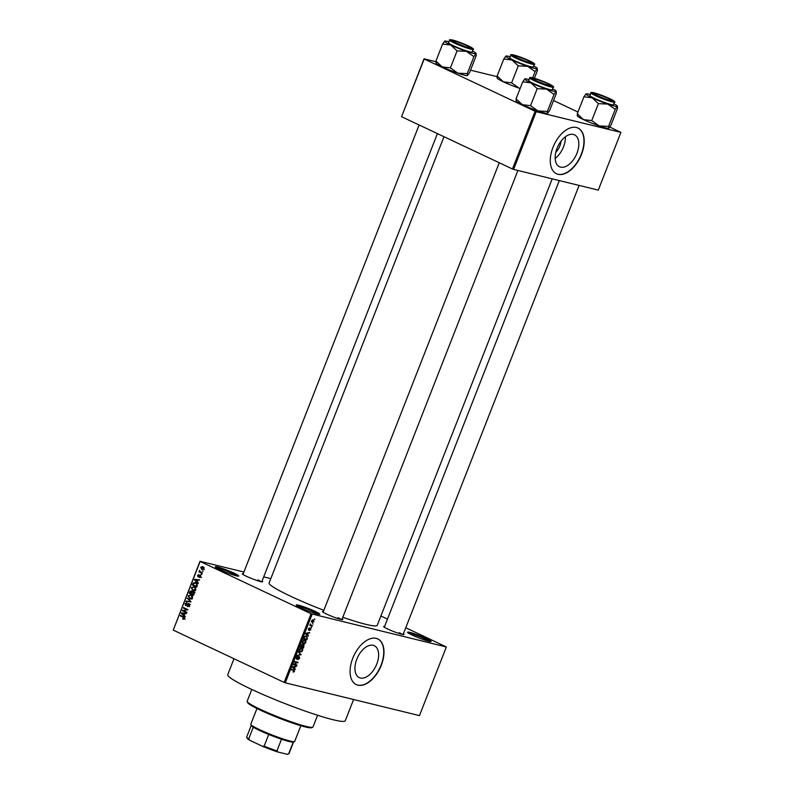 <?xml version="1.0" encoding="UTF-8"?>
<svg xmlns="http://www.w3.org/2000/svg" width="794" height="794" viewBox="0 0 794 794"><rect width="100%" height="100%" fill="white"/><g stroke="black" fill="none" stroke-linecap="round" stroke-linejoin="round"><path stroke-width="1.19" d="M300.866 607.876A12.625 1.201 -158.6 0 1 296.261 605.147A12.625 1.201 -158.6 0 1 302.484 606.348A12.625 1.201 -158.6 0 1 315.139 611.37A12.625 1.201 -158.6 0 1 319.664 614.318A12.625 1.201 -158.6 0 1 300.866 607.876M318.354 614.248A11.781 1.122 21.4 0 0 314.355 612.035A11.781 1.122 21.4 0 0 297.264 605.981M412.215 635.091A12.625 1.201 -158.6 0 1 407.61 632.361A12.625 1.201 -158.6 0 1 413.833 633.562A12.625 1.201 -158.6 0 1 426.497 638.584A12.625 1.201 -158.6 0 1 431.013 641.532A12.625 1.201 -158.6 0 1 412.215 635.091M429.713 641.463A11.781 1.122 21.4 0 0 425.713 639.249A11.781 1.122 21.4 0 0 408.612 633.195M219.859 569.685A12.625 1.201 -158.6 0 1 215.253 566.956A12.625 1.201 -158.6 0 1 221.476 568.157A12.625 1.201 -158.6 0 1 234.131 573.179A12.625 1.201 -158.6 0 1 238.657 576.126A12.625 1.201 -158.6 0 1 219.859 569.685M237.346 576.057A11.781 1.122 21.4 0 0 233.357 573.844A11.781 1.122 21.4 0 0 216.256 567.789M376.753 664.092A17.637 10.133 115.2 0 0 374.302 645.701A17.637 10.133 115.2 0 0 356.804 659.219A17.637 10.133 115.2 0 0 359.255 677.61A17.637 10.133 115.2 0 0 376.753 664.092M381.309 665.263A25.249 14.5 115.2 0 0 377.795 638.942A25.249 14.5 115.2 0 0 352.754 658.286A25.249 14.5 115.2 0 0 356.268 684.607A25.249 14.5 115.2 0 0 381.309 665.263M356.139 684.547A25.249 14.5 115.2 0 0 381.06 665.144A25.249 14.5 115.2 0 0 377.676 638.882M403.392 633.811A10.937 1.042 -158.6 0 1 403.948 634.565A10.937 1.042 -158.6 0 1 387.651 628.987A10.937 1.042 -158.6 0 1 383.661 626.625A10.937 1.042 -158.6 0 1 384.584 626.446M342.194 618.854A10.937 1.042 -158.6 0 1 342.75 619.608A10.937 1.042 -158.6 0 1 326.463 614.03A10.937 1.042 -158.6 0 1 322.473 611.668A10.937 1.042 -158.6 0 1 323.386 611.489M262.06 581.079A10.937 1.042 -158.6 0 1 262.616 581.833A10.937 1.042 -158.6 0 1 246.329 576.255A10.937 1.042 -158.6 0 1 242.339 573.883A10.937 1.042 -158.6 0 1 243.252 573.705M353.588 699.514L345.261 720.754A63.113 6.005 -158.6 0 1 311.576 713.28A63.113 6.005 -158.6 0 1 250.805 689.003A63.113 6.005 -158.6 0 1 227.729 674.702L233.982 658.742M552.207 178.849L377.239 625.325A58.061 5.518 -158.6 0 1 342.819 617.275M323.843 610.318A58.061 5.518 -158.6 0 1 290.336 596.105A58.061 5.518 -158.6 0 1 269.116 582.945L443.995 136.707M561.001 141.203A11.176 6.421 -64.8 0 1 559.849 145.977A11.176 6.421 -64.8 0 1 555.79 152.25M576.96 153.222A17.637 10.133 115.2 0 0 574.509 134.831A17.637 10.133 115.2 0 0 557.021 148.339A17.637 10.133 115.2 0 0 559.472 166.74A17.637 10.133 115.2 0 0 576.96 153.222M555.155 158.433A17.637 10.133 115.2 0 0 563.502 146.87A17.637 10.133 115.2 0 0 565.368 136.786M581.516 154.383A25.249 14.5 115.2 0 0 578.002 128.062A25.249 14.5 115.2 0 0 552.961 147.406A25.249 14.5 115.2 0 0 556.475 173.737A25.249 14.5 115.2 0 0 581.516 154.383M556.346 173.678A25.249 14.5 115.2 0 0 581.268 154.274A25.249 14.5 115.2 0 0 577.883 128.003M312.687 623.469L312.965 624.084L312.687 623.469M311.129 625.265L312.389 625.573L312.191 626.069L309.769 625.483L310.464 623.935L311.129 625.265L310.156 624.809M311.357 626.873L311.635 627.488L311.357 626.873M310.593 628.084L310.901 629.483L309.65 630.496L310.573 629.364L310.186 628.669L308.638 630.178L308.39 628.888L309.531 627.905L308.787 629.662L310.722 628.133M310.573 629.364L309.878 628.332M308.419 628.808L308.717 629.632M307.625 634.942L308.241 636.143L305.501 633.811L305.71 633.294L309.66 632.52L308.3 633.225L307.625 634.942L305.859 634.118M302.713 643.557L303.427 643.894L302.425 641.552L304.886 640.063L305.889 640.847L305.839 642.386L304.767 643.686L303.03 643.765M304.886 640.063L305.889 640.847L304.142 640.024M299.517 651.715L300.231 652.053L299.229 649.7L301.69 648.212L302.693 648.996L302.643 650.544L301.571 651.844L299.834 651.914M301.69 648.212L302.693 648.996L300.946 648.172M293.869 669.838L294.534 671.238L293.075 672.061L294.117 670.523L291.408 669.789L291.606 669.292L294.217 669.967M294.117 670.523L291.577 669.342M312.161 614.179L285.264 682.81L284.163 682.403L311.059 613.762L446.357 646.971L405.774 627.736M285.264 682.81L419.46 715.612L446.357 646.971M294.505 668.419L295.13 669.61L292.391 667.278L292.599 666.761L296.549 665.987L295.179 666.692L294.505 668.419L292.748 667.585M294.296 664.28L296.966 664.925L296.767 665.422L293.443 664.608L297.135 662.643L294.465 661.988L294.663 661.491L297.988 662.305L293.77 664.032M299.239 656.549L299.596 658.325L297.829 659.695L299.229 658.186L299.05 657.045L296.499 659.219L296.142 657.581L297.72 656.33L296.539 657.66L297.105 658.653L299.378 656.598M298.465 656.757L299.13 657.075L298.465 656.767M298.395 651.963L300.926 654.822L297.016 655.477L300.618 654.514L298.395 651.963M303.854 644.619L303.636 647.914L300.301 647.1L302.276 644.391L302.762 645.095L304.023 644.678M302.276 644.391L302.762 645.095L301.601 644.549M306.454 636.014L307.397 638.297L306.831 639.756L303.497 638.942L304.41 636.778L306.861 636.153M313.293 619.816L314.027 621.504L312.231 622.585L311.516 620.898L313.6 619.916M314.523 618.794L314.801 619.409L314.523 618.794M311.059 613.762L200.148 561.477L173.251 630.108L199.999 561.298L243.917 572.027M263.707 576.871L270.814 578.608M387.462 619.102L380.892 616.005M203.085 570.926L202.272 571.124L203.085 570.926M201.755 574.33L200.932 574.528L201.755 574.33M198.371 582.955L198.163 583.471L194.401 579.908L194.599 579.382L199.582 579.858L197.905 580.196L197.24 581.913L198.371 582.955M194.54 590.845L192.843 590.627L191.304 587.629L194.292 586.776L195.671 588.007L195.781 589.744L194.54 590.845M193.438 590.835L193.984 590.905M193.647 586.538L194.292 586.776M191.344 598.994L189.647 598.785L188.109 595.778L191.096 594.924L192.476 596.155L192.585 597.892L191.344 598.994M190.242 598.994L190.788 599.063M190.451 594.686L191.096 594.924M187.553 606.11L189.041 605.395L188.684 604.036L185.657 605.633L185.022 603.658L186.908 602.785L185.538 603.887L185.875 605.147L188.873 603.539L189.528 605.683L187.414 606.626L187.553 606.11L189.657 606.636M189.567 604.254L190.451 604.452M185.875 605.147L186.997 605.356M185.25 616.422L185.052 616.938L181.28 613.375L181.489 612.849L186.471 613.325L184.794 613.663L184.119 615.38L185.25 616.422M284.163 682.403L173.251 630.108M183.861 619.221L182.689 619.022L183.97 618.327L183.851 617.633L180.298 615.876L180.496 615.38L183.454 616.779L184.476 618.586L182.689 619.022L183.652 619.26M182.828 618.496L184.516 618.457M186.888 612.263L186.689 612.76L182.332 610.705L186.858 609.723L183.354 608.075L183.553 607.579L187.91 609.643L183.394 610.616L186.888 612.263M191.036 601.673L185.905 601.574L186.104 601.058L190.421 601.703L187.285 598.061L191.036 601.673M194.153 593.704L193.557 595.242L189.19 593.187L189.796 591.649L191.423 590.796L192.128 591.768L193.468 591.59L194.153 593.704M197.319 585.635L196.753 587.094L192.386 585.029L193.319 582.895L195.85 582.717L197.319 585.635M195.106 582.449L195.85 582.717M200.832 576.831L199.344 577.556L200.396 576.583L200.167 575.68L198.014 576.851L197.547 575.303L198.897 574.578L198.143 576.325L200.287 575.144L200.832 576.831M199.483 577.039L200.882 576.702M198.689 575.084L198.004 575.501M198.143 576.325L199.165 576.454M202.311 572.911L202.113 573.407L198.937 571.908L199.641 571.65L199.314 570.797L199.661 570.4L200.048 571.74L202.311 572.911M203.959 568.861L201.775 569.467L200.674 567.313L202.827 566.688L203.959 568.861M202.321 566.499L202.827 566.688M535.096 111.279L536.198 111.686L513.579 169.41L512.477 168.993L535.096 111.279L424.185 58.984L401.566 116.708L424.036 58.806L435.846 61.694M470.505 70.17L497.044 76.651M513.579 169.41L598.279 190.103L620.898 132.39L609.822 127.06M577.953 112.033L553.547 100.53M536.198 111.686L620.898 132.39M512.477 168.993L401.566 116.708M402.508 634.446A10.094 0.963 21.4 0 0 399.243 632.679M341.311 619.499A10.094 0.963 21.4 0 0 338.046 617.722M261.176 581.714A10.094 0.963 21.4 0 0 257.911 579.938M184.545 617.801L183.851 617.633M184.258 617.315L180.298 615.876M182.263 613.613L181.28 613.375M183.325 613.484L181.489 612.849M183.384 613.315L186.362 613.603M182.59 613.911L183.672 614.973L184.218 613.593L181.856 613.296L182.59 613.911M184.228 615.102L183.672 614.973M184.764 613.722L184.218 613.593M186.828 612.392L182.332 610.705M184.069 610.546L182.541 610.169M187.791 609.951L186.858 609.723M187.86 609.772L183.354 608.075M189.587 605.534L189.041 605.395M185.578 603.797L185.022 603.658M188.277 603.986L187.543 603.797M187.9 601.812L186.104 601.058M188.009 601.524L190.927 601.951M190.967 601.842L190.421 601.703M188.079 598.825L187.076 598.577M191.156 599.033L190.481 598.507M188.664 595.917L188.109 595.778M190.778 595.331L191.433 595.103M192.188 595.738L189.826 595.163L188.615 596.016L189.855 598.289L192.267 598.944M192.614 597.793L190.888 595.421L189.826 595.163M189.855 598.289L192.069 597.654M193.696 594.875L189.19 593.187M190.352 591.778L189.796 591.649M192.049 591.49L191.136 591.272L189.895 592.929L191.195 593.545L191.304 591.332L192.079 591.52M194.123 592.145L192.128 591.768M193.627 592.542L193.21 591.798M191.751 593.684L191.195 593.545M192.396 592.235L191.731 592.076M194.222 592.324L192.088 592.81L191.711 593.783L193.24 594.508L193.796 592.919L193.091 592.016L194.987 592.483M193.786 594.646L193.24 594.508M194.341 593.049L193.796 592.919M194.202 593.594L193.647 593.455M194.351 590.875L193.676 590.349M191.86 587.759L191.304 587.629M193.974 587.173L194.619 586.945M195.384 587.58L193.021 587.004L191.811 587.868L193.051 590.131L195.463 590.786M195.81 589.634L194.083 587.262L193.021 587.004M193.051 590.131L195.264 589.505M196.892 586.726L192.386 585.029M194.014 583.064L193.319 582.895M195.503 583.104L196.128 582.865M197.001 583.54L193.796 583.233L193.091 584.781L196.436 586.349L196.634 583.908L195.006 582.975L196.912 583.441M196.981 586.488L196.436 586.349M197.369 584.086L196.634 583.908M197.339 585.595L196.783 585.456M195.384 580.146L194.401 579.908M196.436 580.017L194.599 579.382M196.505 579.848L199.473 580.136M195.701 580.444L196.793 581.506L197.329 580.126L194.967 579.828L195.701 580.444M197.339 581.635L196.793 581.506M197.885 580.255L197.329 580.126M200.564 577.298L199.631 577.079M201.607 574.697L200.932 574.528M202.252 573.04L198.937 571.908M199.929 570.946L199.314 570.797M202.936 571.293L202.272 571.124M201.17 567.432L200.674 567.313M203.83 567.482L201.12 567.541L201.974 568.97L204.316 569.596M203.998 568.752L202.222 567.035L204.127 567.502M201.974 568.97L203.512 568.633M293.214 671.595L293.998 671.962M293.492 668.22L295.338 669.084M295.626 666.166L296.341 666.513M294.524 666.384L295.179 666.692M293.393 667.456L294.187 668.151L294.723 666.771L292.857 667.069L293.393 667.456L292.49 667.029M292.45 667.337L294.187 668.151M294.088 666.474L294.723 666.771M294.376 664.29L296.767 665.422M294.197 664.231L293.641 664.092M294.743 661.511L297.135 662.643M295.299 661.64L297.78 662.841M296.896 656.519L297.571 656.837M299.447 653.551L301.115 654.335M300.331 654.544L300.926 654.822M301.015 651.586L301.571 651.844M299.626 649.8L300.43 651.556L302.256 650.455L301.492 648.708L299.259 649.631M299.09 650.971L300.43 651.556M300.152 648.5L300.648 648.738M300.579 648.281L301.799 648.817L300.628 648.261M301.234 646.782L303.636 647.914M300.886 646.693L301.879 646.941L302.137 644.907L300.529 646.524M301.522 644.609L302.415 645.472M302.266 647.031L303.437 647.318L303.655 645.115L301.909 646.862M303.03 644.817L304.013 645.74M304.211 643.428L304.767 643.686M302.822 641.641L303.626 643.398L305.452 642.296L304.688 640.55L302.454 641.473M302.286 642.812L303.626 643.398M303.348 640.341L303.844 640.579M303.774 640.123L304.995 640.659L303.814 640.103M304.43 638.624L306.831 639.756M304.082 638.545L306.633 639.16L306.99 636.907L306.256 636.51L304.767 636.967L303.725 638.366M305.303 636.063L306.99 636.907M306.613 634.753L308.449 635.617M308.737 632.699L309.462 633.046M307.635 632.917L308.3 633.225M306.514 633.989L307.298 634.684L307.844 633.304L305.968 633.602L306.514 633.989L305.611 633.562M305.571 633.87L307.298 634.684M307.199 633.007L307.844 633.304M308.836 628.163L309.382 628.411M309.948 625.017L312.191 626.069M311.863 620.997L312.419 622.089L313.69 621.414L313.114 620.312L311.536 620.839M311.377 621.623L312.419 622.089M312.31 619.935L313.352 620.392L312.34 619.916M312.717 727.244L311.635 727.711A34.499 3.285 -158.6 0 1 260.263 710.124A34.499 3.285 -158.6 0 1 247.678 702.65L247.202 701.568A35.343 3.365 21.4 0 0 260.095 709.221A35.343 3.365 21.4 0 0 312.717 727.244A35.343 3.365 21.4 0 0 312.985 727.006L317.59 715.255M251.777 689.46L247.172 701.211A35.343 3.365 21.4 0 0 247.202 701.568M554.023 94.426L547.374 111.408L547.582 113.304L549.706 110.336L556.366 93.355L556.147 91.469A16.932 1.608 -158.6 0 1 553.041 91.082A16.932 1.608 -158.6 0 1 546.57 89.127L554.023 94.426L556.247 91.181A16.932 1.608 21.4 0 0 552.644 88.779M549.815 85.871A10.937 1.042 -158.6 0 1 538.739 81.961A10.937 1.042 -158.6 0 1 531.543 78.169A10.937 1.042 -158.6 0 1 533.618 78.239A10.937 1.042 -158.6 0 1 545.617 82.536A10.937 1.042 -158.6 0 1 551.82 86.119A10.937 1.042 -158.6 0 1 549.815 85.871M549.845 89.583A12.625 1.201 21.4 0 0 552.247 89.782L553.289 87.132A12.625 1.201 -158.6 0 1 550.877 86.933A12.625 1.201 -158.6 0 1 537.558 82.189A12.625 1.201 -158.6 0 1 529.787 77.911L528.744 80.571A12.625 1.201 21.4 0 0 536.526 84.849A12.625 1.201 21.4 0 0 549.845 89.583M547.374 111.408L538.004 110.962L530.551 105.662L537.21 88.67L546.57 89.127A16.932 1.608 -158.6 0 1 530.918 82.834L537.21 88.67M530.551 105.662L522.363 104.669L516.07 98.833L522.73 81.851L530.918 82.834A16.932 1.608 -158.6 0 1 524.844 78.884L522.73 81.851M516.07 98.833L516.289 100.719M524.854 78.874L524.844 78.884A16.932 1.608 -158.6 0 1 524.854 78.874A16.932 1.608 -158.6 0 1 529.132 79.569M547.582 113.304A16.932 1.608 -158.6 0 1 538.004 110.962A16.932 1.608 -158.6 0 1 522.363 104.669A16.932 1.608 -158.6 0 1 516.179 101.007L516.011 100.62M534.938 80.005A9.26 0.883 21.4 0 0 544.773 84.124A9.26 0.883 21.4 0 0 550.331 85.335A9.26 0.883 21.4 0 0 548.505 84.104A9.26 0.883 21.4 0 0 539.444 80.263A9.26 0.883 21.4 0 0 533.171 78.616A9.26 0.883 21.4 0 0 534.938 80.005M599.559 96.58A9.26 0.883 21.4 0 0 611.529 100.292A9.26 0.883 21.4 0 0 606.269 97.444A9.26 0.883 21.4 0 0 594.369 93.573A9.26 0.883 21.4 0 0 599.559 96.58M464.937 44.702A9.26 0.883 21.4 0 0 453.037 40.831A9.26 0.883 21.4 0 0 458.237 43.849A9.26 0.883 21.4 0 0 470.197 47.561A9.26 0.883 21.4 0 0 464.937 44.702M529.568 61.277A9.26 0.883 21.4 0 0 520.507 57.436A9.26 0.883 21.4 0 0 514.234 55.788A9.26 0.883 21.4 0 0 515.991 57.178A9.26 0.883 21.4 0 0 525.836 61.297A9.26 0.883 21.4 0 0 531.394 62.518A9.26 0.883 21.4 0 0 529.568 61.277M256.958 708.526L250.805 724.227A23.562 2.243 21.4 0 0 250.825 724.465A23.562 2.243 21.4 0 0 266.318 732.634A23.562 2.243 21.4 0 0 290.187 741.05A23.562 2.243 21.4 0 0 294.505 741.586A23.562 2.243 21.4 0 0 294.683 741.427L300.837 725.716M294.505 741.586L293.423 742.053A22.718 2.164 -158.6 0 1 293.274 742.092A22.718 2.164 -158.6 0 1 289.264 741.536A22.718 2.164 -158.6 0 1 281.503 739.224A22.718 2.164 -158.6 0 1 268.719 734.45A22.718 2.164 -158.6 0 1 253.306 727.185A22.718 2.164 -158.6 0 1 251.301 725.547L250.825 724.465M281.503 739.224L276.917 750.916L277.741 751.978A21.885 2.084 -158.6 0 1 262.357 746.231L249.892 740.355A21.885 2.084 -158.6 0 1 247.192 738.321L246.716 737.249A22.718 2.164 21.4 0 0 248.721 738.877L249.892 740.355M287.259 754.3L288.688 753.794A22.718 2.164 21.4 0 0 288.837 753.754L287.756 754.221A21.885 2.084 -158.6 0 1 287.259 754.3L277.741 751.978M293.274 742.092L288.688 753.794M253.306 727.185L248.721 738.877M262.357 746.231L264.134 746.152A22.718 2.164 21.4 0 0 276.917 750.916M268.719 734.45L264.134 746.152M288.837 753.754A22.718 2.164 21.4 0 0 289.006 753.595L293.552 741.993M251.241 725.408L246.696 737.021A22.718 2.164 21.4 0 0 246.716 737.249M605.673 127.884A16.932 1.608 -158.6 0 1 599.202 125.918L591.748 120.609L598.408 103.627L607.767 104.083L615.221 109.383L617.444 106.138A16.932 1.608 -158.6 0 1 617.345 106.416L617.553 108.312L610.904 125.293L608.77 128.261A16.932 1.608 -158.6 0 1 605.673 127.884M608.77 128.261L608.77 128.261A16.932 1.608 -158.6 0 0 608.78 128.261L608.571 126.365L599.202 125.918A16.932 1.608 -158.6 0 1 583.56 119.626L577.268 113.79L577.486 115.676M586.051 93.831L586.041 93.841A16.932 1.608 -158.6 0 1 586.051 93.831A16.932 1.608 -158.6 0 1 589.148 94.218A16.932 1.608 -158.6 0 1 590.329 94.526M594.815 93.186A10.937 1.042 -158.6 0 1 606.814 97.493A10.937 1.042 -158.6 0 1 613.018 101.076A10.937 1.042 -158.6 0 1 611.013 100.828A10.937 1.042 -158.6 0 1 599.936 96.918A10.937 1.042 -158.6 0 1 592.741 93.126A10.937 1.042 -158.6 0 1 594.815 93.186M590.974 92.868L589.942 95.528A12.625 1.201 21.4 0 0 597.713 99.796A12.625 1.201 21.4 0 0 611.043 104.54A12.625 1.201 21.4 0 0 613.444 104.739L614.487 102.079A12.625 1.201 -158.6 0 1 612.075 101.88A12.625 1.201 -158.6 0 1 598.755 97.146A12.625 1.201 -158.6 0 1 590.974 92.868C590.329 92.382 591.302 92.342 593.882 92.759L610.904 99.23C614.496 101.255 615.687 102.208 614.487 102.079M577.268 113.79L583.918 96.808L592.116 97.791L598.408 103.627M617.345 106.416A16.932 1.608 -158.6 0 1 607.767 104.083A16.932 1.608 -158.6 0 1 592.116 97.791A16.932 1.608 21.4 0 1 586.041 93.841L583.918 96.808M608.571 126.365L615.221 109.383M591.748 120.609L583.56 119.626A16.932 1.608 -158.6 0 1 577.377 115.964L577.208 115.577M613.831 103.736A16.932 1.608 -158.6 0 1 617.444 106.138M473.889 56.652L467.239 73.634L467.448 75.529A16.932 1.608 -158.6 0 1 467.448 75.529L469.572 72.562L476.231 55.58L476.013 53.684A16.932 1.608 -158.6 0 1 472.906 53.307A16.932 1.608 -158.6 0 1 466.435 51.342L473.889 56.652L476.112 53.406A16.932 1.608 21.4 0 0 472.509 51.005M469.681 48.097A10.937 1.042 -158.6 0 1 458.604 44.186A10.937 1.042 -158.6 0 1 451.409 40.395A10.937 1.042 -158.6 0 1 453.483 40.454A10.937 1.042 -158.6 0 1 465.483 44.752A10.937 1.042 -158.6 0 1 471.686 48.335A10.937 1.042 -158.6 0 1 469.681 48.097M469.711 51.799A12.625 1.201 21.4 0 0 472.112 51.997L473.155 49.347A12.625 1.201 -158.6 0 1 470.743 49.149A12.625 1.201 -158.6 0 1 457.423 44.414A12.625 1.201 -158.6 0 1 449.652 40.137L448.61 42.787A12.625 1.201 21.4 0 0 456.391 47.064A12.625 1.201 21.4 0 0 469.711 51.799M467.239 73.634L457.87 73.187L450.416 67.877L457.076 50.895L466.435 51.342A16.932 1.608 -158.6 0 1 450.784 45.05L457.076 50.895M450.416 67.877L442.228 66.895L435.936 61.049L442.595 44.067L450.784 45.05A16.932 1.608 -158.6 0 1 444.709 41.099L442.595 44.067M435.936 61.049L436.154 62.944M444.719 41.099L444.709 41.099A16.932 1.608 -158.6 0 1 444.719 41.099A16.932 1.608 -158.6 0 1 448.997 41.784M467.448 75.529A16.932 1.608 -158.6 0 1 457.87 73.187A16.932 1.608 -158.6 0 1 442.228 66.895A16.932 1.608 -158.6 0 1 436.045 63.222L435.876 62.835M520.12 88.491A16.932 1.608 -158.6 0 1 519.068 88.134L511.614 82.834L518.274 65.852L527.633 66.299L535.087 71.609L537.31 68.353A16.932 1.608 -158.6 0 1 537.21 68.641L537.429 70.537L534.392 78.269M520.139 88.452L519.068 88.134A16.932 1.608 -158.6 0 1 503.426 81.851L497.133 76.006L497.352 77.901M497.133 76.006L503.783 59.024L505.907 56.056A16.932 1.608 -158.6 0 1 505.917 56.056A16.932 1.608 -158.6 0 1 509.014 56.434A16.932 1.608 -158.6 0 1 510.195 56.741M514.681 55.411A10.937 1.042 -158.6 0 1 526.68 59.709A10.937 1.042 -158.6 0 1 532.883 63.292A10.937 1.042 -158.6 0 1 530.878 63.054A10.937 1.042 -158.6 0 1 519.802 59.143A10.937 1.042 -158.6 0 1 512.606 55.352A10.937 1.042 -158.6 0 1 514.681 55.411M510.84 55.094L509.808 57.744A12.625 1.201 21.4 0 0 517.579 62.021A12.625 1.201 21.4 0 0 530.908 66.756A12.625 1.201 21.4 0 0 533.31 66.954L534.352 64.304A12.625 1.201 -158.6 0 1 531.94 64.106A12.625 1.201 -158.6 0 1 518.621 59.371A12.625 1.201 -158.6 0 1 510.84 55.094C510.195 54.597 511.167 54.558 513.748 54.975L530.769 61.446C534.362 63.48 535.553 64.433 534.352 64.304M553.289 87.132C554.49 87.251 553.299 86.298 549.706 84.273L532.685 77.802L535.087 71.609M511.614 82.834L503.426 81.851A16.932 1.608 -158.6 0 1 497.243 78.179L497.074 77.792M503.783 59.024L511.981 60.007L518.274 65.852M537.21 68.641A16.932 1.608 -158.6 0 1 527.633 66.299A16.932 1.608 -158.6 0 1 511.981 60.007A16.932 1.608 21.4 0 1 505.907 56.056M533.697 65.952A16.932 1.608 -158.6 0 1 537.31 68.353M184.456 617.573L183.295 617.285M187.523 604.691L186.977 604.552M190.947 601.892L189.657 601.574M190.739 601.395L189.816 601.167M192.118 592.751L191.562 592.612M193.488 583.779L192.932 583.64M199.542 575.968L198.867 575.799M293.046 666.672L293.651 666.96M306.156 633.205L306.762 633.493M550.689 86.288A12.118 1.151 21.4 0 0 548.575 83.727A12.118 1.151 21.4 0 0 532.744 77.822A12.118 1.151 21.4 0 0 534.868 80.383A12.118 1.151 21.4 0 0 550.689 86.288M593.942 92.779A12.118 1.151 21.4 0 0 596.066 95.34A12.118 1.151 21.4 0 0 611.886 101.245A12.118 1.151 21.4 0 0 609.762 98.684A12.118 1.151 21.4 0 0 593.942 92.779M470.554 48.503A12.118 1.151 21.4 0 0 468.44 45.953A12.118 1.151 21.4 0 0 452.61 40.047A12.118 1.151 21.4 0 0 454.734 42.598A12.118 1.151 21.4 0 0 470.554 48.503M513.807 55.004A12.118 1.151 21.4 0 0 515.931 57.555A12.118 1.151 21.4 0 0 531.752 63.46A12.118 1.151 21.4 0 0 529.628 60.9A12.118 1.151 21.4 0 0 513.807 55.004M183.255 618.645L185.161 619.112M186.054 605.217L186.927 605.425M190.362 595.232L192.267 595.689M193.557 587.074L195.463 587.54M199.572 577.059L201.478 577.526M293.988 670.444L291.497 669.263M302.236 644.936L301.531 644.599M303.774 645.155L303.04 644.817M306.593 636.629L305.353 636.044M310.514 628.62L309.888 628.322M310.881 625.176L310.186 624.848M532.685 77.802C530.084 77.395 529.112 77.425 529.787 77.911M550.331 85.335L550.649 86.05M341.896 619.598L517.916 170.462M323.098 612.234L499.247 162.76M533.171 78.616L532.446 78.924M611.529 100.292L611.837 101.007M579.114 185.419L403.094 634.555M559.313 180.585L384.296 627.191M594.369 93.573L593.644 93.881M453.037 40.831L452.312 41.139M419.113 124.976L242.964 574.449M437.415 133.61L261.762 581.823M470.197 47.561L470.514 48.275M514.234 55.788L513.51 56.096M531.394 62.518L531.702 63.232M473.155 49.347C474.355 49.476 473.164 48.523 469.572 46.489L452.55 40.018C449.95 39.611 448.977 39.65 449.652 40.137"/></g></svg>
